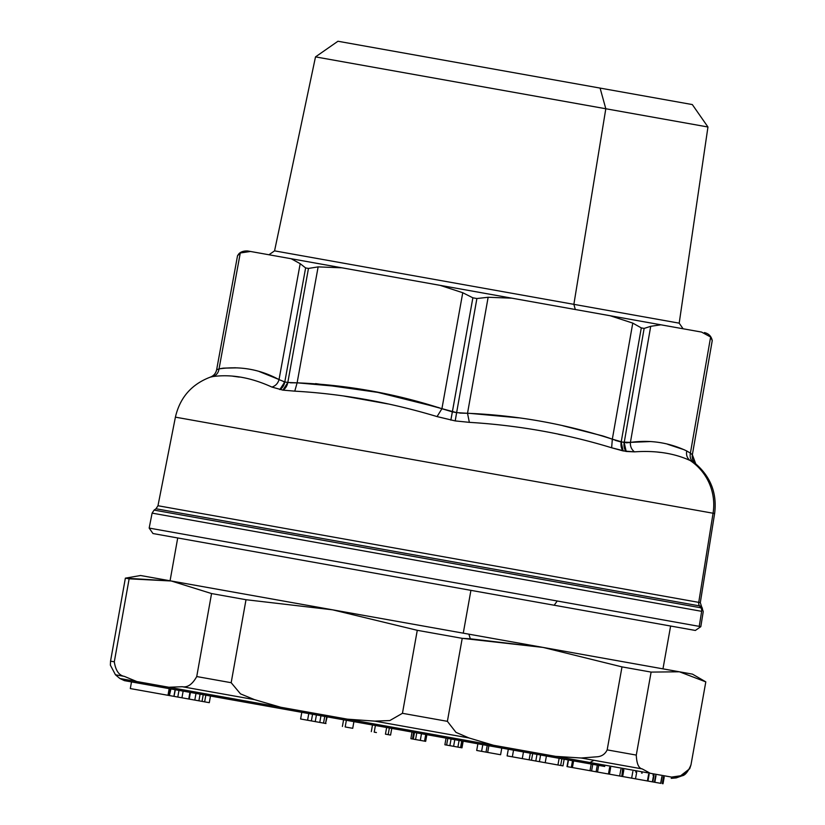 <?xml version="1.0" encoding="UTF-8"?>
<svg xmlns="http://www.w3.org/2000/svg" width="825" height="825" viewBox="0 0 825 825"><rect width="100%" height="100%" fill="white"/><g stroke="black" fill="none" stroke-linecap="round" stroke-linejoin="round"><path stroke-width="1.24" d="M626.227 451.471L611.645 447.779C566.094 433.837 518.667 425.36 469.353 422.348L455.194 420.915L437.054 416.584C389.761 402.332 342.334 393.855 294.772 391.153L282.913 390.132L271.93 387.08C251.171 377.572 231.526 374.055 212.994 376.54L210.282 377.149L212.994 376.54C231.526 374.055 251.171 377.561 271.93 387.08L282.913 390.132L294.772 391.153C342.334 393.855 389.761 402.332 437.054 416.584L455.194 420.915L469.353 422.348C518.667 425.36 566.094 433.837 611.645 447.779L623.133 450.924L634.487 451.863C655.751 450.357 674.324 453.255 690.195 460.546A53.161 52.862 100.1 0 1 713.068 513.232L176.952 417.429M237.559 255.719L240.281 252.976L219.037 368.888C240.25 365.826 260.246 369.404 279.025 379.613C277.932 383.398 275.571 385.883 271.93 387.08C275.571 385.883 277.932 383.398 279.025 379.613C260.246 369.394 240.25 365.826 219.037 368.888L240.281 252.976L250.501 251.47L247.655 250.965C240.188 250.625 238.157 254.843 238.415 254.42L237.517 255.76L216.645 369.755L219.037 368.888C218.429 372.766 216.418 375.313 212.994 376.54C216.418 375.313 218.429 372.766 219.037 368.888L216.645 369.755L237.517 255.76L216.635 369.744C215.841 373.364 213.727 375.829 210.272 377.149C213.737 375.829 215.851 373.364 216.645 369.755A9.663 9.663 -79.9 0 1 210.282 377.149L210.272 377.149C191.534 384.285 179.912 397.629 175.405 417.151L713.068 513.232A53.161 52.862 -79.9 0 0 690.195 460.546L695.764 463.897A9.663 9.663 100.1 0 1 692.35 454.75L695.764 463.897L693.423 462.392C690.638 460.051 689.628 456.968 690.401 453.121L692.35 454.75L712.243 340.581L692.35 454.75L690.401 453.121C689.628 456.968 690.638 460.051 693.423 462.392L690.195 460.546C674.324 453.255 655.751 450.357 634.487 451.863C631.486 449.481 630.125 446.325 630.413 442.396C650.193 439.663 668.962 442.52 686.73 450.966C685.998 455.029 687.153 458.226 690.195 460.546C687.153 458.226 685.998 455.029 686.73 450.966L690.401 453.121L686.73 450.966C668.962 442.52 650.193 439.663 630.413 442.396C630.125 446.325 631.486 449.481 634.487 451.863L626.196 451.471L624.195 442.571L630.413 442.396L650.719 326.308L660.908 324.802L701.559 332.073L710.624 337.012L690.401 453.121L710.624 337.012L712.243 340.581L710.624 337.012L701.559 332.073L710.624 337.012M659.917 452.378L657.298 452.038M563.393 435.27L558.566 434.301M387.688 403.879L344.272 396.113M279.809 389.575L284.8 381.934L279.025 379.613L284.8 381.934L279.84 389.575A9.663 6.899 100.1 0 0 284.8 381.934L287.812 382.47A9.663 6.775 -79.9 0 1 282.913 390.132L287.812 382.47L297.113 382.841L294.772 391.153L297.113 382.841C346.593 384.832 394.855 393.453 441.922 408.715L437.054 416.584L441.922 408.715L452.368 411.871L450.852 420.131L452.368 411.871L456.627 412.634L455.194 420.915L456.627 412.634L467.517 413.294L469.353 422.348L467.517 413.294C516.966 415.274 565.228 423.895 612.325 439.168L611.645 447.779L612.325 439.168L624.195 442.571A9.663 6.899 -79.9 0 0 626.196 451.471L624.195 442.571L644.139 328.422L650.719 326.308L630.413 442.396L621.184 442.035L623.133 450.924A9.663 6.775 100.1 0 1 621.184 442.035L641.293 327.907L644.139 328.422L624.195 442.571M278.644 379.366L259.04 371.456M235.465 367.754L223.235 368.146L237.167 367.857M232.753 376.19L239.322 377.108M284.728 381.913L283.501 381.655M296.99 382.852L290.359 382.8M344.376 396.134L387.781 403.899M438.952 407.653L377.757 392.38L315.604 383.615M298.671 382.852L297.113 382.841L318.13 266.887L341.963 267.816L440.096 285.347L462.753 292.731L472.869 297.815L476.891 298.537L488.142 297.268L511.964 298.186L610.087 315.728L632.765 323.101L641.293 327.907L621.184 442.035L612.325 439.168L632.765 323.101L612.325 439.168C565.228 423.895 516.966 415.274 467.517 413.294L488.142 297.268L467.517 413.294L456.627 412.634L455.225 420.915M450.852 420.131L472.869 297.815L452.368 411.871L441.922 408.715L462.753 292.731L441.922 408.715C394.855 393.453 346.593 384.832 297.113 382.841L287.812 382.47L308.468 268.434L318.13 266.887L297.113 382.841M467.393 413.294L459.721 413.077M610.913 438.653L603.405 436.126M602.766 435.92L562.887 425.752M518.585 417.832L469.167 413.304M613.872 439.808L612.325 439.168C565.228 423.895 516.955 415.264 467.517 413.294M630.372 442.417L626.34 442.839M684.564 449.883L667.724 444.314M650.605 441.54L630.568 442.365M456.627 412.634L476.891 298.537L456.627 412.634L392.452 395.288M247.655 250.965L250.501 251.47L240.281 252.976L250.501 251.47L291.142 258.73L300.187 263.68L279.025 379.613L300.187 263.68L305.621 267.929L308.468 268.434L287.812 382.47L284.8 381.934L305.621 267.929L284.8 381.934M260.38 371.807L278.242 379.108M318.13 266.887L308.468 268.434L305.621 267.929L300.187 263.68L291.142 258.73L341.963 267.816L318.13 266.887L341.952 267.816L250.501 251.47C246.716 250.8 246.716 250.8 250.491 251.47L240.281 252.976L219.037 368.888L223.235 368.146M297.351 382.841L348.14 387.379M621.184 442.035L641.293 327.907L621.184 442.035L615.378 440.385M612.439 439.22L613.573 439.684M670.416 444.964L674.128 445.985M701.559 332.073C705.334 332.743 705.334 332.743 701.559 332.073L660.908 324.802L650.719 326.308L644.139 328.422L641.293 327.907L632.765 323.101L610.087 315.728L660.908 324.802L610.087 315.728L632.765 323.101M699.229 626.371L149.17 528.083L699.229 626.371L701.652 611.325L699.229 626.371L700.817 626.649L699.229 626.371M713.068 513.232L714.625 513.511L700.301 602.642L698.734 602.363L713.068 513.232L698.734 602.363L700.301 602.642L703.24 611.614L700.817 626.649L695.362 630.455L152.976 533.538L149.17 528.083L152.109 513.129L701.652 611.325A4.837 4.806 -79.9 0 0 700.858 607.798L702.426 608.077L700.858 607.798A4.837 4.806 100.1 0 1 701.652 611.325L152.109 513.129L154.089 510.097L700.858 607.798L154.089 510.097L155.667 510.376L154.089 510.097L155.997 508.767L699.538 605.89L700.858 607.798L699.538 605.89L701.106 606.179L699.538 605.89A4.837 4.806 100.1 0 1 698.734 602.363L159.534 506.014M699.538 605.89L155.997 508.767L157.977 505.735L698.734 602.363A4.837 4.806 -79.9 0 0 699.538 605.89M554.183 605.23L557.236 600.992L554.183 605.23L174.384 537.364M683.1 328.773L679.192 323.163L573.87 304.343L679.192 323.163L707.953 126.998L605.808 108.756L600.084 88.089L692.319 104.569L707.953 126.998L315.511 56.884L605.808 108.756L573.87 304.343L605.808 108.756L600.084 88.089L360.03 45.2M268.95 254.77L274.56 250.862L373.663 268.568L573.87 304.343L575.303 309.509L573.87 304.343L274.56 250.862L315.511 56.884L337.951 41.25L600.084 88.089M291.142 258.73L511.964 298.186L488.142 297.268L476.891 298.537L472.869 297.815L462.753 292.731L440.096 285.347L660.908 324.802L650.719 326.308M240.281 252.976L237.528 255.76M591.834 771.035L588.514 770.437M568.342 766.837L572.406 767.559L567.002 766.59L568.198 759.928L567.311 766.652L568.497 759.99L572.519 760.702L571.333 767.363L572.519 760.702L573.592 760.898L572.406 767.559L573.592 760.898L568.497 759.99M583.533 769.55L584.286 769.684M622.225 769.591L622.999 769.725L621.813 776.387L619.668 776.005L620.864 769.343L619.668 776.005L596.114 771.798L597.506 772.045L598.702 765.383L597.506 772.045L608.458 774.005L597.506 772.045M595.145 771.623L593.711 771.365M577.459 761.588L576.015 761.331M578.738 768.694L576.273 768.25M540.592 754.999L539.406 761.661L545.201 762.702L557.937 764.971L559.133 758.309L557.937 764.971L545.201 762.702L546.398 756.04L545.201 762.702L539.406 761.661L540.592 754.999L581.45 762.3M576.871 761.485L575.922 761.31M535.796 761.021L536.993 754.359L535.796 761.021L539.406 761.661L531.486 760.248L535.796 761.021M541.602 762.053L562.97 765.878L564.166 759.217L562.97 765.878L560.67 765.466L561.856 758.804L560.67 765.466L557.937 764.971L562.97 765.878L540.365 761.836M542.788 755.391L540.344 754.958L542.788 755.391M536.663 761.176L531.517 760.258L536.663 761.176M524.556 759.01L523.091 758.742M523.597 758.835L524.875 759.062L523.597 758.835M173.9 696.352L175.096 689.69L170.579 688.885L175.096 689.69L173.9 696.352L169.393 695.547L170.93 688.947L169.991 688.782L168.805 695.444L169.991 688.782L170.93 688.947L169.311 688.658L167.991 695.3L169.177 688.638L131.495 681.904L169.177 688.638L167.991 695.3L130.309 688.566L131.495 681.904L124.688 680.687L586.493 763.208A9.663 6.672 -79.9 0 0 590.009 762.517L676.201 777.913L671.55 777.088L681.636 775.954L680.635 775.768L689.741 768.663L690.979 764.868L705.808 681.873L690.979 764.868C687.627 772.798 684.183 776.428 680.635 775.768L671.55 777.088L590.009 762.517A9.663 6.672 100.1 0 1 586.493 763.208L124.688 680.687L131.495 681.904L130.309 688.566L168.682 695.423L169.868 688.762L170.579 688.885L169.393 695.547L168.805 695.444L174.127 696.393L169.104 695.496M591.195 764.043L590.009 770.705L572.406 767.559L590.009 770.705L591.195 764.043M592.762 764.321L591.577 770.983L588.39 770.416L596.114 771.798L573.406 767.735L591.577 770.983L592.762 764.321L594.825 764.692M597.3 765.136L596.114 771.798L597.3 765.136L604.766 766.466L558.319 758.165M592.876 771.22L575.685 768.147M609.644 767.343L608.458 774.005L609.644 767.343M592.319 771.117L609.458 774.18L610.655 767.518L609.458 774.18L596.114 771.798M598.991 772.313L603.508 773.118L598.991 772.313M606.942 773.726L603.508 773.118M599.528 772.406L622.627 776.531L621.813 776.387L622.576 769.653M604.055 773.211L606.994 773.737M609.458 774.18L614.037 774.995M619.42 775.964L618.121 775.727M623.824 769.869L622.627 776.531L621.813 776.387L622.627 776.531L623.824 769.869M620.895 776.222L631.651 778.14L632.837 771.488L631.651 778.14L635.508 778.831L622.658 776.542L629.857 777.82M609.984 774.273L610.613 774.386M635.611 771.983L636.694 772.169L635.508 778.831L636.694 772.169L636.147 772.076M649.131 774.397L647.945 781.058L649.131 774.397L648.615 774.304L647.429 780.966L635.508 778.831L647.429 780.966L648.77 774.335M647.945 781.058L647.429 780.966L647.945 781.058M636.415 778.996L652.812 781.925L635.508 778.831L652.812 781.925L653.998 775.263L652.812 781.925L653.586 775.191L652.389 781.852L647.429 780.966M652.812 781.925L654.823 782.286L652.812 781.925M635.508 778.831L647.873 781.048M655.617 775.552L654.431 782.213L655.617 775.552M656.009 775.624L654.823 782.286L656.009 775.624M661.846 776.665L660.66 783.327L654.823 782.286L660.66 783.327L661.846 776.665M662.052 776.707L660.856 783.368L662.052 776.707M659.722 783.162L655.968 782.492M663.486 776.964L662.289 783.616L663.486 776.964M664.042 777.057L662.857 783.719L664.042 777.057M664.208 777.088L663.022 783.75L664.208 777.088L663.29 776.923M639.127 779.481L646.367 780.77M640.963 779.811L640.365 779.697M637.57 779.202L638.333 779.336M659.557 783.131L656.741 782.626M649.028 781.254L647.563 780.986M653.689 775.211L652.926 775.077M305.951 713.078L313.933 714.502L301.795 712.336L300.609 718.988L304.765 719.74L300.609 718.988L301.795 712.336L308.777 713.573L307.581 720.235L300.609 718.988L325.978 723.525L304.765 719.74L311.365 720.916L307.581 720.235L308.777 713.573L312.562 714.254L311.365 720.916L312.562 714.254L316.429 714.945L315.233 721.607L316.429 714.945L320.956 715.76L319.77 722.411L320.956 715.76L324.73 716.43L323.544 723.092L324.73 716.43L326.721 716.781L325.535 723.442L327.164 716.863L324.658 716.42L327.164 716.863L325.535 723.442M314.851 721.535L313.387 721.277M325.267 723.401L323.472 723.082L325.267 723.401M321.162 722.669L320.43 722.535L321.162 722.669M320.75 722.597L316.687 721.865L320.75 722.597M314.5 721.473L311.664 720.967L314.5 721.473M322.75 716.079L323.926 716.286L322.75 716.079M311.365 720.916L309.014 720.493M351.13 721.143L343.582 719.802L342.396 726.464L343.582 719.802L346.366 720.297L345.18 726.959L352.729 728.31L353.915 721.648L351.13 721.143L353.915 721.648L352.729 728.31L349.944 727.805M345.18 726.959L352.729 728.31L345.18 726.959L346.366 720.297L412.758 732.157L326.865 716.812M375.396 725.484L386.636 727.495L375.396 725.484L374.21 732.146L375.396 725.484L372.488 724.969L374.901 725.392L372.488 724.969L371.302 731.62L372.488 724.969L391.772 728.403L390.576 735.065L388.162 734.642L390.576 735.065L391.772 728.403L389.359 727.98L388.162 734.642L385.45 734.157L388.162 734.642L389.359 727.98L391.772 728.403M374.21 732.146L376.427 732.538M385.45 734.157L386.636 727.495L385.45 734.157L387.668 734.549M386.636 727.495L375.726 725.546M414.944 732.548L421.173 733.662L412.067 732.033L410.881 738.695L412.067 732.033L413.665 732.322L412.479 738.983L410.881 738.695L413.16 739.107L414.48 732.466L416.986 732.92L414.48 732.466L413.284 739.128L412.479 738.983L413.665 732.322L416.769 732.878L415.583 739.54L425.618 741.335L413.284 739.128L415.583 739.54L416.769 732.878L421.482 733.714L420.296 740.376L421.482 733.714L425.731 734.477L424.535 741.139L425.731 734.477L426.803 734.673L425.607 734.456L447.367 738.344L426.803 734.673M422.926 740.85L422.297 740.737L422.926 740.85M413.748 739.21L415.594 739.54L413.748 739.21M410.881 738.695L411.984 732.023L414.892 732.538M416.563 739.716L415.975 739.613L416.563 739.716M422.761 733.951L424.112 734.188L422.761 733.951M423.452 734.064L422.266 733.858L423.452 734.064M425.731 734.477L412.067 732.033M446.624 745.088L447.82 738.427L451.069 739.004L449.873 745.666L445.139 744.82L449.873 745.666L451.069 739.004L454.792 739.674L453.606 746.326L449.873 745.666L461.835 747.801L453.606 746.326L454.792 739.674L459.092 740.438L457.906 747.099L459.092 740.438L461.752 740.912L460.567 747.574L461.752 740.912L463.031 741.139L461.835 747.801L463.031 741.139L447.82 738.427L446.624 745.088M450.388 738.88L508.324 749.234L507.127 755.896L530.331 760.042M448.965 745.501L447.583 745.253M459.267 747.347L454.853 746.553L459.288 747.347M453.544 746.316L449.264 745.553L453.544 746.316M454.719 739.654L458.793 740.386L454.719 739.654M453.265 746.274L456.998 746.934M450.45 738.891L461.752 740.912M486.028 752.122L481.604 751.338L482.79 744.676L477.881 743.799L482.79 744.676L481.604 751.338L476.695 750.461L477.881 743.799L476.695 750.461L486.028 752.122L481.604 751.338L486.028 752.122L487.224 745.46L488.874 745.759L487.678 752.421L486.028 752.122L487.678 752.421L488.874 745.759L501.786 748.069L500.6 754.731L487.678 752.421L500.6 754.731L501.786 748.069L487.224 745.46L486.028 752.122L487.678 752.421M501.786 748.069L488.874 745.759M499.259 754.493L491.71 753.143L499.259 754.493M492.896 746.481L489.813 745.924L492.896 746.481M485.183 745.099L484.265 744.934L485.183 745.099M482.79 744.676L487.224 745.46L482.79 744.676M531.486 760.248L532.682 753.586L531.486 760.248L529.134 759.825L531.486 760.248L532.682 753.586L586.493 763.208M529.732 759.938L529.134 759.825L530.32 753.163L532.672 753.586L530.32 753.163L529.134 759.825L507.107 755.896L508.324 749.234L513.532 750.162L512.346 756.824L513.532 750.162L523.473 751.946L522.287 758.598L523.473 751.946L530.32 753.163L525.907 752.379M518.183 757.876L512.913 756.927L518.183 757.876M512.263 756.814L516.285 757.536L512.263 756.814M511.541 756.68L515.212 757.34L511.541 756.68M520.049 758.206L519.43 758.092L520.049 758.206M526.226 752.431L525.195 752.245L526.226 752.431M524.731 759.041L522.555 758.649M510.861 749.688L463.176 741.17L510.861 749.688L508.324 749.234L507.107 755.896M529.578 753.029L513.449 750.152M209.292 702.673L210.478 696.011L209.292 702.673L204.641 701.848L205.838 695.186L204.641 701.848L209.292 702.673M182.418 697.878L204.641 701.848L202.032 701.374L203.218 694.722L202.032 701.374L184.109 698.177M195.783 700.26L198.897 700.817L200.083 694.155L198.897 700.817M190.431 692.433L189.245 699.095L190.431 692.433M195.999 693.423L194.803 700.085L195.999 693.423M175.013 696.548L177.045 696.908M188.739 699.002L189.936 692.34L188.739 699.002L181.943 697.785L183.14 691.133L181.943 697.785L188.739 699.002M167.269 695.166L166.475 695.021M170.197 695.692L183.387 698.043L177.798 697.042L181.943 697.785L177.798 697.042L178.984 690.391L177.798 697.042L183.387 698.043L171.394 695.908M159.369 693.753L158.792 693.65M160.555 687.091L159.988 686.988M148.758 691.855L156.049 693.165L148.758 691.855M175.096 689.69L171.064 688.968L175.096 689.69M173.982 696.362L175.333 689.731M169.878 695.63L172.796 696.156M145.272 691.237L146.345 691.433M138.177 683.09L142.869 683.935M142.343 683.842L140.838 683.574M142.684 690.773L141.683 690.597M168.125 695.32L169.311 688.658L169.868 688.762L168.682 695.423L157.07 693.34M153.832 685.895L135.558 682.626M243.458 701.91A24.162 16.675 -79.9 0 0 243.468 701.91L313.933 714.502M525.917 752.379L528.278 752.802M595.732 764.857L595.165 764.754M523.473 751.946L532.682 753.586M574.602 761.073L546.398 756.04M545.521 755.886L546.521 756.061M641.551 773.046L642.149 773.149M487.224 745.46L496.99 747.213M513.532 750.162L508.324 749.234M169.311 688.658L169.991 688.782L169.311 688.658M593.917 760.279L581.202 758.01L597.754 756.742C602.106 756.185 605.241 753.895 607.169 749.884L636.281 755.092C636.683 763.692 638.653 768.292 642.201 768.91L593.917 760.279L590.009 762.517L555.648 756.37L590.009 762.517L593.917 760.279L642.201 768.91L650.275 773.283L642.201 768.91C638.653 768.292 636.673 763.692 636.281 755.092L651.111 672.097L679.387 671.787L705.808 681.873L679.387 671.787L543.036 647.419L621.998 666.889L651.111 672.097L636.281 755.092L607.169 749.884L621.998 666.889L607.169 749.884C605.241 753.895 602.106 756.185 597.754 756.742L581.202 758.01L593.917 760.279M463.268 633.167L470.92 590.349L463.268 633.167L171.27 580.996L125.369 578.15L110.54 661.145L125.369 578.15L129.133 578.83L114.304 661.825L129.133 578.83L171.27 580.996L211.561 593.557L196.732 676.552L211.561 593.557L246.005 599.713L231.175 682.708L196.732 676.552C192.431 684.307 187.605 687.699 182.263 686.72L168.836 687.256L119.883 678.511L136.764 681.522L124.348 676.376L115.459 674.788L124.348 676.376C118.996 675.438 115.644 670.591 114.304 661.825L110.54 661.145L110.375 665.177L110.54 661.145L114.304 661.825C115.644 670.591 118.996 675.438 124.348 676.376L136.764 681.522L168.836 687.256L182.263 686.72L254.43 699.61L280.768 707.262L555.648 756.37L581.202 758.01L555.648 756.37L347.407 719.163L374.767 721.122L389.843 720.545L402.445 713.305L447.387 721.339L455.957 732.352L468.93 737.942L374.767 721.122L468.93 737.942L493.474 745.264L468.93 737.942L455.957 732.352L447.387 721.339L462.217 638.344L543.036 647.419L332.568 609.819L417.275 630.31L462.217 638.344L447.387 721.339L402.445 713.305L417.275 630.31L402.445 713.305L389.843 720.545L374.767 721.122L347.407 719.163L168.836 687.256L280.768 707.262L254.43 699.61L182.263 686.72C187.605 687.699 192.431 684.307 196.732 676.552L231.175 682.708L240.487 693.856L254.43 699.61L240.487 693.856L231.175 682.708L246.005 599.713L332.568 609.819L369.755 616.461M110.375 665.146L115.459 674.788L119.883 678.511L124.41 680.635M608.819 762.939L614.831 764.012L608.819 762.939M346.366 720.297L412.758 732.157M413.263 732.249L421.173 733.662M425.669 741.345L426.865 734.683L447.367 738.344M447.82 738.427L458.184 740.273M153.646 577.84L171.27 580.996L170.063 580.779L177.715 537.962M662.97 668.858L679.387 671.787L651.111 672.097L621.998 666.889L543.036 647.419L470.322 638.798L468.868 634.167L692.464 674.128L662.97 668.858L670.622 626.031M289.998 602.209L364.165 615.46L289.998 602.209M125.369 578.15L140.559 575.51L332.568 609.819L246.005 599.713L211.561 593.557L171.27 580.996M470.322 638.798L462.217 638.344L417.275 630.31L332.568 609.819L468.868 634.167L470.322 638.798M704.406 332.578C708.716 333.578 711.336 336.249 712.253 340.591L692.361 454.75L695.774 463.897C710.872 477.087 717.152 493.618 714.625 513.511M157.977 505.735L175.405 417.151M623.844 769.88L622.658 776.542M414.387 732.445L413.201 739.107M446.067 738.107L444.881 744.769M463.176 741.17L461.979 747.832M689.741 768.663L681.636 775.954L676.201 777.913L671.22 778.346M705.303 681.574L692.464 674.128"/></g></svg>
